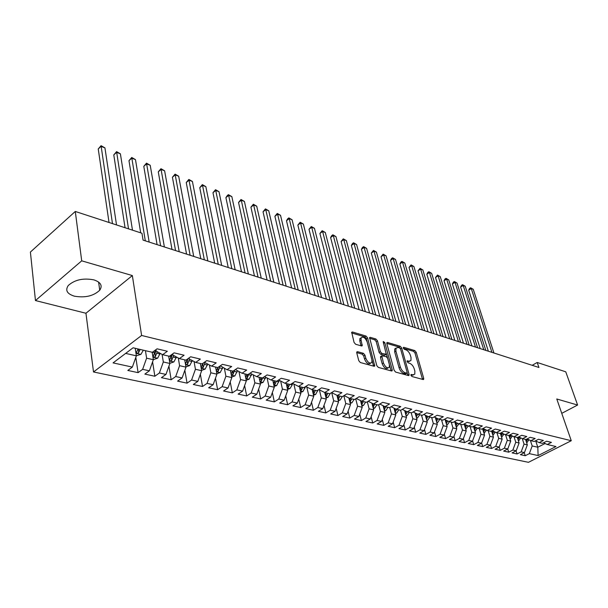 <?xml version="1.0" encoding="UTF-8"?>
<svg xmlns="http://www.w3.org/2000/svg" width="608" height="608" viewBox="0 0 608 608"><rect width="100%" height="100%" fill="white"/><g stroke="black" fill="none" stroke-linecap="round" stroke-linejoin="round"><path stroke-width="0.91" d="M410.917 375.273L411.958 376.512L423.092 379.529L423.685 379.324L423.708 378.343L416.244 352.328L414.8 350.588L403.727 347.29L403.271 348.08L404.297 349.311L405.741 349.737C407.862 350.618 409.412 352.488 410.408 355.338L411.023 357.512L410.962 360.514L408.979 361.19L407.086 360.924L408.097 362.816L409.549 363.234C411.669 364.093 413.235 365.963 414.238 368.858L414.861 371.055L414.793 374.156L412.824 374.832L411.373 374.437L410.917 375.273M74.313 296.164C85.059 298.019 93.533 296.05 99.727 290.236C102.76 285.684 100.799 282.226 93.845 279.862C83.235 277.871 74.708 279.756 68.278 285.509C65.033 290.297 67.047 293.846 74.313 296.164M357.542 351.675L356.79 351.964L356.767 352.883L358.773 360.673L360.354 362.543L374.034 366.244L374.748 365.978L367.574 337.881L366.046 336.057L352.458 332.006L351.698 332.295L354.061 342.403L355.627 344.265L361.502 345.952L362.246 345.671L361.068 340.206L361.114 337.843C363.196 336.27 365.226 337.66 367.202 342L371.929 359.898L371.868 362.406C369.763 363.956 367.734 362.55 365.78 358.196L364.99 355.178L363.432 353.324L357.542 351.675L356.721 352.199M81.708 260.832L35.462 300.55L85.948 313.249L132.346 275.561L81.708 260.832L75.286 211.455L141.96 233.252L143.078 240.122L538.931 367.483L537.206 362.482L532.175 365.309M132.346 275.561L141.603 335.464L571.269 440.716L528.458 462.316L93.51 371.974L141.603 335.464M561.762 413.341L577.6 405.042L556.776 398.985L571.269 440.716M577.6 405.042L565.759 371.815L537.206 362.482M394.144 370.295L395.648 372.096L408.416 375.554L409.04 375.334L409.07 374.361L401.675 348.004L400.208 346.241L387.524 342.456L386.848 342.692L386.832 343.596L394.144 370.295M391.522 370.979L378.313 367.399L376.77 365.568L369.573 337.584L370.295 337.326L375.949 339.013L377.462 340.814L380.38 351.644L381.9 353.461L386.293 354.274L383.26 342.129L383.268 341.506L384.796 342.585L392.213 369.77L392.19 370.736L391.522 370.979M516.063 450.84L517.066 453.963L512.08 452.892L516.192 450.779L512.848 450.049L515.766 442.221L514.003 436.734L518.252 434.492L513.046 433.261L508.767 435.51L505.256 434.69L509.542 432.425L504.23 431.163L499.928 433.451L496.348 432.615L500.65 430.32L495.231 429.035L490.914 431.346L487.259 430.494L491.583 428.169L486.05 426.854L481.711 429.195L477.979 428.328L482.326 425.972L476.68 424.627L472.317 427.006L468.51 426.117L472.872 423.73L467.111 422.362L462.734 424.764L458.842 423.86L463.228 421.443L457.338 420.044L452.945 422.476L448.97 421.549L453.37 419.102L447.359 417.673L442.943 420.143L438.885 419.193L443.308 416.716L437.16 415.256L432.729 417.757L428.579 416.792L433.018 414.276L426.74 412.786L422.286 415.325L418.053 414.329L422.507 411.783L416.092 410.256L411.624 412.832L407.284 411.821L411.768 409.23L405.202 407.679L400.718 410.286L396.287 409.252L400.778 406.623L394.068 405.034L389.561 407.679L385.031 406.623L389.546 403.963L382.683 402.336L378.153 405.019L373.517 403.932L378.047 401.234L371.024 399.57L366.487 402.291L361.745 401.181L366.29 398.445L359.1 396.743L354.54 399.502L349.691 398.369L354.251 395.588L346.894 393.847L342.319 396.652L337.349 395.489L341.924 392.669L334.392 390.876L329.802 393.726L324.71 392.54L329.308 389.675L321.586 387.843L316.981 390.731L311.767 389.515L316.38 386.604L308.469 384.727L303.848 387.668L298.505 386.422L303.126 383.466L295.024 381.543L290.388 384.522L284.916 383.245L289.552 380.243L281.238 378.267L276.594 381.3L270.978 379.992L275.629 376.937L267.102 374.916L262.451 378.001L256.69 376.656L261.349 373.555L252.601 371.48L247.935 374.612L242.03 373.228L246.696 370.074L237.72 367.946L233.046 371.138L226.982 369.717L231.663 366.51L222.444 364.321L217.763 367.566L211.538 366.115L216.22 362.847L206.758 360.605L202.069 363.903L195.677 362.406L200.366 359.085L190.646 356.782L185.949 360.141L179.383 358.606L184.08 355.224L174.093 352.853L169.389 356.273L162.64 354.692L167.337 351.257L157.069 348.817L152.365 352.298L133.084 347.791L113.065 362.892L132.354 367.095L136.367 355.84L135.234 348.293M509.968 434.88L513.988 436.734L517.431 437.54L521.694 435.305L526.794 436.521L522.546 438.733L525.928 439.523L530.168 437.319L535.177 438.505L530.944 440.694L534.257 441.469L538.475 439.288L543.392 440.458L539.182 442.616L542.427 443.376L546.63 441.226L551.448 442.366L547.261 444.501L555.97 446.538L538.126 455.559L529.325 453.636L532.198 445.96L530.381 440.435M524.256 452.671L525.244 455.719L529.325 453.636M525.244 455.719L520.357 454.67L524.446 452.58L521.162 451.858L524.058 444.114L522.272 438.604M517.066 453.963L521.162 451.858M507.718 448.978L508.729 452.177L512.848 450.049M508.729 452.177L503.652 451.083L507.779 448.94L504.366 448.202L507.315 440.298L505.56 434.766M500.232 450.353L495.056 449.244L499.198 447.07L500.232 450.353L504.366 448.202M498.697 438.338L502.162 439.128L499.198 447.07L495.725 446.318L498.697 438.338L496.941 432.752M490.504 445.041L491.568 448.491L495.725 446.318M491.568 448.491L486.294 447.359L490.458 445.162L486.909 444.395L489.911 436.331L488.163 430.7M481.627 442.966L482.737 446.599L486.909 444.395M482.737 446.599L477.356 445.444L481.536 443.224L477.918 442.434L480.943 434.294L479.203 428.61M472.583 440.853L473.731 444.668L477.918 442.434M473.731 444.668L468.236 443.49L472.439 441.241L468.745 440.435L471.8 432.212L470.068 426.482M463.349 438.687L464.542 442.692L468.745 440.435M464.542 442.692L458.941 441.492L463.159 439.212L459.39 438.391L462.475 430.084L460.75 424.3M453.933 436.476L455.164 440.678L459.39 438.391M455.164 440.678L449.449 439.455L453.682 437.152L449.844 436.316L452.952 427.918L451.235 422.081M444.326 434.218L445.603 438.626L449.844 436.316M445.603 438.626L439.766 437.38L444.015 435.039L440.093 434.188L443.232 425.706L441.53 419.816M434.515 431.9L435.837 436.536L440.093 434.188M435.837 436.536L429.879 435.26L434.15 432.888L430.145 432.014L433.314 423.449L431.612 417.498M424.506 429.529L425.866 434.393L430.145 432.014M425.866 434.393L419.786 433.094L424.072 430.692L419.984 429.803L423.183 421.139L421.496 415.135M414.276 427.097L415.69 432.212L419.984 429.803M415.69 432.212L409.473 430.882L413.782 428.45L409.602 427.538L412.832 418.783L411.152 412.726M403.834 424.612L405.293 429.978L409.602 427.538M405.293 429.978L398.947 428.617L403.264 426.155L398.992 425.228L402.26 416.374L400.596 410.256M393.171 422.066L394.668 427.698L398.992 425.228M394.668 427.698L388.185 426.307L392.525 423.814L388.162 422.864L391.453 413.919L389.758 407.565M382.265 419.452L383.815 425.372L388.162 422.864M383.815 425.372L377.188 423.951L381.543 421.42L377.082 420.447L380.41 411.403L378.655 404.723M371.131 416.776L372.727 422.993L377.082 420.447M372.727 422.993L365.955 421.542L370.318 418.973L365.758 417.985L369.117 408.834L367.308 401.797M359.738 414.025L361.388 420.561L365.758 417.985M361.388 420.561L354.464 419.072L358.842 416.472L354.183 415.454L357.572 406.205L355.703 398.795M348.095 411.206L349.79 418.068L354.183 415.454M349.79 418.068L342.707 416.548L347.107 413.919L342.334 412.878L345.762 403.514L343.839 395.717M336.186 408.31L337.934 415.53L342.334 412.878M337.934 415.53L330.684 413.972L335.099 411.297L330.212 410.233L333.678 400.763L331.725 392.669M324.011 405.331L325.797 412.923L330.212 410.233M325.797 412.923L318.387 411.335L322.81 408.622L317.809 407.527L321.305 397.944L319.405 389.865M311.547 402.276L313.386 410.256L317.809 407.527M313.386 410.256L305.794 408.629L310.232 405.878L305.117 404.761L308.651 395.063L306.789 386.992M298.786 399.129L300.671 407.535L305.117 404.761M300.671 407.535L292.904 405.863L297.35 403.066L292.114 401.926L295.686 392.114L293.877 384.051M285.722 395.899L287.66 404.738L292.114 401.926M287.66 404.738L279.703 403.036L284.164 400.193L278.798 399.023L282.408 389.09L280.653 381.049M272.354 392.563L274.33 401.88L278.798 399.023M274.33 401.88L266.182 400.132L270.651 397.244L265.156 396.051L268.797 385.989L267.102 377.978M258.651 389.135L260.68 398.947L265.156 396.051M260.68 398.947L252.32 397.161L256.804 394.227L251.172 393.004L254.858 382.82L253.217 374.84M244.614 385.601L246.688 395.945L251.172 393.004M246.688 395.945L238.123 394.113L242.615 391.134L236.839 389.88L240.563 379.559L238.982 371.625M230.227 381.961L232.34 392.867L236.839 389.88M232.34 392.867L223.562 390.99L228.061 387.965L222.133 386.673L225.902 376.223L224.39 368.334M215.483 378.199L217.634 389.713L222.133 386.673M217.634 389.713L208.628 387.782L213.134 384.712L207.054 383.382L210.862 372.803L209.418 364.967M200.359 374.315L202.548 386.475L207.054 383.382M202.548 386.475L193.306 384.492L197.82 381.368L191.581 380.008L195.434 369.284L194.051 361.524M184.84 370.295L187.066 383.154L191.581 380.008M187.066 383.154L177.582 381.117L182.104 377.94L175.697 376.55L179.588 365.682L178.281 357.998M168.925 366.145L171.175 379.749L175.697 376.55M171.175 379.749L161.439 377.659L165.961 374.422L159.38 372.993L163.324 361.973L162.085 354.388M152.585 361.851L154.858 376.246L159.38 372.993M154.858 376.246L144.856 374.102L149.386 370.812L142.629 369.337L146.612 358.173L145.449 350.679M135.812 357.398L138.1 372.651L142.629 369.337M138.1 372.651L127.824 370.447L132.354 367.095M155.952 349.646L156.188 351.105L162.64 354.692M125.651 353.4L136.367 355.84M172.695 353.871L172.892 355.034L179.383 358.606M146.612 358.173L153.353 359.708L152.167 352.252M149.386 370.812L153.353 359.708M188.989 357.968L189.149 358.857L195.677 362.406M163.324 361.973L169.883 363.47L168.659 356.098M165.961 374.422L169.883 363.47M204.858 361.942L204.98 362.581L211.538 366.115M179.588 365.682L185.98 367.133L184.71 359.852M182.104 377.94L185.98 367.133M220.316 365.796L226.982 369.717M195.434 369.284L201.651 370.705L200.351 363.5M197.82 381.368L201.651 370.705M235.38 369.542L242.03 373.228M210.862 372.803L216.927 374.178L215.589 367.057M213.134 384.712L216.927 374.178M256.69 376.656L250.063 373.183M225.902 376.223L231.808 377.568L230.44 370.523M228.061 387.965L231.808 377.568M270.978 379.992L264.51 376.633M240.563 379.559L246.324 380.874L244.918 373.905M242.615 391.134L246.324 380.874M284.916 383.245L278.601 379.992M254.858 382.82L260.475 384.096L259.046 377.203M256.804 394.227L260.475 384.096M298.505 386.422L292.342 383.268M268.797 385.989L274.284 387.235L272.825 380.426M270.651 397.244L274.284 387.235M311.767 389.515L305.748 386.46M282.408 389.09L287.759 390.306L286.269 383.564M284.164 400.193L287.759 390.306M324.71 392.54L318.828 389.576M295.686 392.114L300.907 393.3L299.394 386.627M297.35 403.066L300.907 393.3M337.349 395.489L331.603 392.608M308.651 395.063L313.751 396.226L312.216 389.622M310.232 405.878L313.751 396.226M349.691 398.369L344.075 395.572M321.305 397.944L326.291 399.084L324.733 392.54M322.81 408.622L326.291 399.084M361.745 401.181L356.25 398.468M333.678 400.763L338.542 401.873L336.938 395.284M335.099 411.297L338.542 401.873M373.517 403.932L368.152 401.295M345.762 403.514L350.52 404.594L348.863 397.959M347.107 413.919L350.52 404.594M385.031 406.623L379.78 404.054M357.572 406.205L362.224 407.261L360.521 400.581M358.842 416.472L362.224 407.261M396.287 409.252L391.142 406.752M369.117 408.834L373.662 409.868L371.921 403.15M370.318 418.973L373.662 409.868M407.284 411.821L402.26 409.389M380.41 411.403L384.856 412.414L383.07 405.665M381.543 421.42L384.856 412.414M418.053 414.329L413.128 411.966M391.453 413.919L395.8 414.907L393.976 408.128M392.525 423.814L395.8 414.907M428.579 416.792L423.761 414.481M402.26 416.374L406.516 417.346L404.654 410.544M403.264 426.155L406.516 417.346M438.885 419.193L434.165 416.951M412.832 418.783L416.997 419.733L415.097 412.908M413.782 428.45L416.997 419.733M448.97 421.549L444.349 419.36M423.183 421.139L427.257 422.066L425.326 415.234M424.072 430.692L427.257 422.066M458.842 423.86L454.313 421.716M433.314 423.449L437.304 424.354L435.336 417.506M434.15 432.888L437.304 424.354M468.51 426.117L464.071 424.027M443.232 425.706L447.146 426.596L445.147 419.74M444.015 435.039L447.146 426.596M477.979 428.328L473.632 426.292M452.952 427.918L456.783 428.792L454.754 421.929M453.682 437.152L456.783 428.792M487.259 430.494L482.995 428.503M462.475 430.084L466.23 430.943L464.17 424.072M463.159 439.212L466.23 430.943M496.348 432.615L492.168 430.669M471.8 432.212L475.479 433.048L473.457 426.383M472.439 441.241L475.479 433.048M505.256 434.69L501.159 432.797M480.943 434.294L484.553 435.115L482.585 428.724M481.536 443.224L484.553 435.115M489.911 436.331L493.445 437.137L491.538 431.011M490.458 445.162L493.445 437.137M522.546 438.733L518.609 436.924M502.162 439.128L500.308 433.246M530.944 440.694L527.083 438.923M507.315 440.298L510.712 441.074L508.919 435.434M507.779 448.94L510.712 441.074M539.182 442.616L535.39 440.884M515.766 442.221L519.103 442.981L517.34 437.517M516.192 450.779L519.103 442.981M547.261 444.501L543.537 442.806M524.058 444.114L527.334 444.858L525.563 439.44M524.446 452.58L527.334 444.858M75.286 211.455L30.4 252.062L35.462 300.55M85.948 313.249L93.51 371.974M535.754 441.051L537.799 447.237L545.095 443.513M532.198 445.96L537.799 447.237L538.126 455.559M410.97 375.425L413.531 374.923M409.716 361.289L407.14 361.775M422.522 379.369L415.013 353.081L413.577 351.348L403.355 348.308M400.391 348.612L398.977 347.008L386.787 343.391M407.869 375.402L407.162 372.803M406.661 373.152L407.117 372.316L400.634 349.152L399.608 347.92L398.058 347.464L395.975 348.179L395.922 351.112L400.338 367.027C401.348 369.968 402.937 371.868 405.103 372.727L406.661 373.152L405.399 373.912L406.813 373.175M396.006 348.126L394.736 348.954L394.683 351.888L395.922 351.112M405.399 373.912L403.849 373.487C401.675 372.636 400.087 370.736 399.084 367.794L394.683 351.888M369.512 338.261L374.71 339.804L375.949 339.013M385.852 354.555L384.362 355.3L380.646 354.244L379.126 352.435L376.215 341.612L374.71 339.804M386.384 353.765L387.524 357.96M389.538 365.355L390.952 370.546L392.213 369.77M383.443 363.006C385.335 367.232 387.296 368.63 389.325 367.202L389.394 364.648L387.691 358.408L386.179 356.607L381.771 355.802L383.443 363.006L382.181 363.789C384.066 368.007 386.027 369.406 388.064 367.977L388.117 367.946M380.973 356.303L380.494 357.519L381.756 356.729M382.181 363.789L380.494 357.519M370.584 363.227C368.471 364.739 366.442 363.326 364.504 358.994L363.721 355.976L362.163 354.13L356.714 352.61M361.129 337.812L359.86 338.648L359.814 341.02L361.068 340.206M361.053 345.823L359.814 341.02M373.563 366.115L366.328 338.686L364.8 336.862L351.637 332.956M526.741 443.012L528.861 439.736M493.932 353.005L473.252 289.309L471.261 288.542L468.684 290.168L488.353 351.211M526.323 441.765L527.379 439.06M526.323 439.318L525.943 440.595M468.684 290.168L469.581 288.435L470.607 287.782L471.261 288.542L491.918 352.359M470.607 287.782L473.252 289.309M518.518 441.165L520.706 437.882M485.822 350.398L465.219 286.224L463.19 285.448L460.613 287.09L480.206 348.589M518.115 439.911L519.202 437.19M518.176 437.144L517.727 438.725M460.613 287.09L461.518 285.342L462.551 284.681L463.19 285.448L483.778 349.737M462.551 284.681L465.219 286.224M510.142 439.272L512.4 435.997M477.576 347.746L457.049 283.085L454.982 282.294L452.39 283.959L471.907 345.922M509.747 438.026L510.864 435.29M509.876 434.925L509.36 436.825M452.39 283.959L453.317 282.196L454.351 281.534L454.982 282.294L475.486 347.069M454.351 281.534L457.049 283.085M501.608 437.35L503.926 434.082M469.171 345.04L448.727 279.893L446.622 279.087L444.03 280.767L463.463 343.201M501.212 436.103L502.368 433.36M501.38 432.896L500.825 434.887M444.03 280.767L444.965 278.996L446.006 278.32L446.622 279.087L467.043 344.356M446.006 278.32L448.727 279.893M492.898 435.389L495.292 432.121M460.613 342.281L440.26 276.64L438.117 275.819L435.51 277.522L454.852 340.434M492.51 434.142L493.704 431.384M492.693 430.912L492.13 432.911M435.51 277.522L437.509 275.052L438.117 275.819L458.447 341.59M437.509 275.052L440.26 276.64M484.021 433.39L486.484 430.13M451.888 339.477L431.634 273.326L429.453 272.49L426.839 274.216L446.09 337.615M483.641 432.144L484.865 429.377M483.839 428.898L483.254 430.897M426.839 274.216L427.812 272.414L428.86 271.73L429.453 272.49L449.684 338.77M428.86 271.73L431.634 273.326M474.962 431.346L477.5 428.1M443.004 336.619L422.856 269.96L420.637 269.108L418.008 270.849L437.152 334.734M474.59 430.107L475.851 427.325M474.802 426.839L474.21 428.845M418.008 270.849L420.052 268.341L420.637 269.108L440.754 335.897M420.052 268.341L422.856 269.96M465.728 429.271L468.342 426.033M433.952 333.708L413.911 266.524L411.654 265.658L409.017 267.421L428.047 331.808M465.591 424.741L464.976 426.755L465.363 428.024L466.655 425.243M409.017 267.421L411.076 264.89L411.654 265.658L431.657 332.971M411.076 264.89L413.911 266.524M456.296 427.15L459.002 423.89M424.718 330.737L404.806 263.028L402.496 262.139L399.851 263.933L418.768 328.822M455.597 424.544L455.985 425.858L457.277 423.115M456.182 422.606L455.552 424.62M399.851 263.933L400.885 262.094L401.941 261.379L402.496 262.139L422.385 329.984M401.941 261.379L404.806 263.028M446.675 424.984L447.404 424.749L449.472 421.671M415.31 327.712L395.519 259.464L393.171 258.56L390.518 260.376L409.313 325.782M446.318 423.746L447.701 420.949M446.591 420.424L445.938 422.446M390.518 260.376L391.567 258.522L392.624 257.8L393.171 258.56L412.931 326.944M392.624 257.8L395.519 259.464M436.856 422.78L437.669 422.507L439.751 419.398M405.711 324.619L386.065 255.831L383.671 254.912L381.011 256.751L399.661 322.673M436.498 421.534L437.927 418.737M436.795 418.198L436.118 420.227M381.011 256.751L383.139 254.144L383.671 254.912L403.286 323.844M383.139 254.144L386.065 255.831M426.824 420.531L427.728 420.227L429.826 417.08M395.93 321.472L376.42 252.13L373.981 251.195L371.313 253.057L389.827 319.512M426.466 419.269L427.948 416.488M426.793 415.933L426.094 417.954M371.313 253.057L373.464 250.428L373.981 251.195L393.452 320.674M373.464 250.428L376.42 252.13M416.579 418.228L417.582 417.894L419.695 414.717M385.943 318.265L366.594 248.353L364.108 247.403L361.433 249.288L379.787 316.282M417.757 414.192L416.229 416.959M416.579 413.622L415.857 415.644M361.433 249.288L362.535 247.388L363.607 246.635L364.108 247.403L383.42 317.452M363.607 246.635L366.594 248.353M406.114 415.88L407.216 415.515L409.344 412.3M375.759 314.982L356.577 244.507L354.038 243.534L351.356 245.45L369.55 312.983M406.144 411.266L405.399 413.28M405.764 414.603L407.352 411.836M351.356 245.45L352.48 243.534L353.552 242.774L354.038 243.534L373.183 314.154M353.552 242.774L356.577 244.507M395.42 413.486L396.629 413.083L398.764 409.83M365.362 311.638L346.355 240.586L343.771 239.59L341.08 241.528L359.1 309.624M395.481 408.857L394.714 410.871M395.071 412.186L396.735 409.351M341.08 241.528L343.3 238.83L343.771 239.59L362.733 310.794M343.3 238.83L346.355 240.586M384.492 411.038L385.814 410.598L387.965 407.307M354.753 308.226L335.935 236.58L333.298 235.57L330.6 237.538L348.43 306.196M384.583 406.402L383.8 408.409M384.142 409.716L385.882 406.82M330.6 237.538L331.77 235.592L332.85 234.81L333.298 235.57L352.07 307.359M332.85 234.81L335.935 236.58M373.32 408.538L374.756 408.059L376.922 404.73M343.923 304.745L325.303 232.499L322.612 231.466L319.907 233.457L337.546 302.693M372.97 407.193L374.794 404.229M373.449 403.902L372.636 405.893M319.907 233.457L322.179 230.706L322.612 231.466L341.179 303.856M322.179 230.706L325.303 232.499M361.897 405.984L363.455 405.46L365.628 402.093M332.857 301.18L314.458 228.334L311.706 227.278L308.993 229.3L326.428 299.113M361.547 404.609L363.455 401.584M362.079 401.265L361.22 403.317M308.993 229.3L311.296 226.518L311.706 227.278L330.06 300.284M311.296 226.518L314.458 228.334M350.216 403.37L351.895 402.808L354.084 399.395M321.564 297.548L303.384 224.086L300.58 223.007L297.859 225.059L315.066 295.458M349.858 401.956L351.865 398.878M350.451 398.552L349.547 400.687M297.859 225.059L300.185 222.247L300.58 223.007L318.698 296.628M300.185 222.247L303.384 224.086M338.261 400.702L340.07 400.087L342.281 396.636M310.019 293.831L292.076 219.746L289.218 218.644L286.49 220.727L303.468 291.726M337.904 399.251L338.679 398.802L340.001 396.112M338.565 395.77L337.6 398.004M286.49 220.727L287.759 218.72L288.846 217.892L289.218 218.644L307.093 292.896M288.846 217.892L292.076 219.746M326.025 397.974L327.978 397.313L330.281 393.429M298.224 290.039L280.539 215.308L277.613 214.191L274.884 216.296L291.612 287.911M325.668 396.477L326.534 396.006L327.872 393.277M326.397 392.928L325.379 395.253M274.884 216.296L277.263 213.438L277.613 214.191L295.237 289.081M277.263 213.438L280.539 215.308M313.508 395.185L315.605 394.47L318.014 390.085M286.17 286.163L268.751 210.786L265.764 209.638L263.028 211.782L279.498 284.012M313.143 393.627L314.108 393.133L315.453 390.374M313.948 390.024L312.869 392.449M263.028 211.782L265.445 208.886L265.764 209.638L283.115 285.182M265.445 208.886L268.751 210.786M300.686 392.327L302.936 391.56L305.467 386.642M273.851 282.196L256.713 206.165L253.665 204.995L250.922 207.168L267.11 280.03M300.322 390.708L301.386 390.199L302.746 387.41M301.203 387.045L300.063 389.568M250.922 207.168L253.361 204.242L253.665 204.995L270.727 281.192M253.361 204.242L256.713 206.165M287.554 389.401L289.97 388.58L292.243 384.872L292.562 383.374M261.25 278.145L244.416 201.438L241.292 200.245L238.549 202.449L254.44 275.956M287.189 387.722L288.359 387.197L289.727 384.37M288.146 383.998L286.946 386.627M238.549 202.449L241.019 199.5L241.292 200.245L258.05 277.111M241.019 199.5L244.416 201.438M274.109 386.414L276.686 385.525L279.277 380.342M248.353 273.995L231.846 196.612L228.654 195.388L225.902 197.63L241.49 271.784M274.801 380.882L274.611 381.505M273.729 384.651L275.021 384.119L276.404 381.254M274.778 380.882L273.509 383.618M225.902 197.63L227.308 195.548L228.41 194.651L228.654 195.388L245.085 272.946M228.41 194.651L231.846 196.612M260.323 383.352L263.074 382.402L265.673 377.234M235.167 269.754L218.994 191.68L215.734 190.426L212.975 192.706L228.236 267.52M259.935 381.497L261.356 380.973L262.808 377.758M261.144 377.697L261.356 380.973M261.083 377.682L259.738 380.532M212.975 192.706L215.513 189.688L215.734 190.426L231.823 268.675M215.513 189.688L218.994 191.68M246.194 380.213L249.128 379.202L251.727 374.057M221.669 265.407L205.854 186.633L202.525 185.356L199.766 187.667L214.67 263.158M245.792 378.252L247.35 377.735L248.93 373.943M247.152 374.429L247.35 377.735M247.046 374.406L245.64 377.348M199.766 187.667L202.335 184.619L202.525 185.356L218.249 264.305M202.335 184.619L205.854 186.633M231.701 377.006L234.84 375.919L237.432 370.804M207.86 260.961L192.417 181.473L189.012 180.166L186.246 182.514L200.784 258.689M231.291 374.908L232.986 374.429L234.718 369.998M232.803 371.078L232.986 374.429M232.651 371.04L231.146 374.148M186.246 182.514L188.852 179.436L204.349 259.836M188.852 179.436L192.417 181.473M216.836 373.715L220.18 372.552L222.771 367.475M193.709 256.416L178.676 176.198L175.188 174.861L172.421 177.247L186.565 254.114M216.418 371.465L218.264 371.032L220.142 365.917M218.173 367.285L217.793 368.539L218.264 371.032M217.93 367.452L216.311 370.857M172.421 177.247L175.066 174.139L190.122 255.261M175.066 174.139L178.676 176.198M201.59 370.34L205.147 369.094L207.731 364.063M179.223 251.75L164.608 170.795L161.044 169.427L158.278 171.859L172.003 249.432M201.142 367.863L203.156 367.551L205.01 362.596M203.232 363.082L202.7 365.028L203.156 367.551M202.928 363.303L201.088 367.559M158.278 171.859L160.953 168.712L175.545 250.572M160.953 168.712L164.608 170.795M185.934 366.882L189.719 365.552L192.303 360.574M164.38 246.977L150.214 165.27L146.566 163.871L143.792 166.334L157.084 244.629M187.538 359.009L185.592 363.82C185.683 364.709 186.367 364.754 187.659 363.972L189.506 359.054M187.918 358.735L187.211 361.426L187.659 363.972M143.792 166.334L146.505 163.157L160.611 245.761M146.505 163.157L150.214 165.27M169.86 363.333L173.888 361.912L176.457 356.995M149.165 242.083L135.478 159.615L131.738 158.179L128.972 160.687L140.684 232.834M171.752 354.555L169.647 360.118C169.723 361.046 170.422 361.106 171.752 360.301L173.599 355.422M172.208 354.228L171.319 357.724L171.752 360.301M128.972 160.687L131.723 157.472L145.304 240.836M131.723 157.472L135.478 159.615M153.338 359.64L157.632 358.18L160.185 353.332M132.476 230.151L120.392 153.816L116.561 152.35L113.787 154.903L125.058 227.726M155.557 349.934L153.269 356.326C153.338 357.284 154.052 357.352 155.412 356.539L157.252 351.698M155.998 349.942L154.994 353.924L155.412 356.539M113.787 154.903L116.576 151.643L128.524 228.859M116.576 151.643L120.392 153.816M136.359 355.771L140.934 354.342L143.336 350.185M116.523 224.937L104.933 147.881L101.004 146.376L98.238 148.975L109.03 222.482M138.556 349.068L138.632 352.663L140.114 349.433M138.077 348.962L136.443 352.42C136.511 353.415 137.241 353.499 138.632 352.663M98.238 148.975L101.065 145.684L112.472 223.615M101.065 145.684L104.933 147.881M411.57 375.584L412.824 374.832M407.033 361.076L407.527 360.772M407.732 361.95L408.979 361.19M403.233 347.601L403.727 347.29M413.577 351.348L414.8 350.588M415.013 353.081L416.244 352.328M422.454 379.08L423.708 378.343M410.886 374.733L411.373 374.437M386.772 342.927L387.524 342.456M398.977 347.008L400.208 346.241M400.474 348.749L401.675 348.004M407.808 375.113L409.07 374.361M399.084 367.794L400.338 367.027M403.849 373.487L405.103 372.727M369.504 337.828L370.295 337.326M376.215 341.612L377.462 340.814M379.126 352.435L380.38 351.644M380.646 354.244L381.9 353.461M384.362 355.3L385.616 354.517M383.587 343.353L384.796 342.585M362.163 354.13L363.432 353.324M363.721 355.976L364.99 355.178M364.504 358.994L365.78 358.196M361.008 345.58L362.262 344.774M351.629 332.553L352.458 332.006M364.8 336.862L366.046 336.057M366.328 338.686L367.574 337.881M373.502 365.818L374.771 365.028M527.25 439.766L528.785 440.124M519.08 437.859L520.638 438.224M517.514 437.494L518.084 437.623M510.75 435.913L512.339 436.286M508.934 435.488L509.74 435.678M502.254 433.93L503.88 434.31M500.384 433.489L501.228 433.686M493.597 431.908L495.262 432.296M491.674 431.452L492.548 431.657M483.96 433.185L484.356 433.276M484.774 429.841L486.461 430.236M482.79 429.377L483.702 429.59M474.894 431.102L475.372 431.216M475.768 427.743L477.493 428.146M473.723 427.264L474.681 427.485M465.637 428.982L466.207 429.111M466.587 425.592L468.221 425.98M464.474 425.106L465.47 425.334M456.198 426.816L456.859 426.968M457.216 423.411L458.554 423.715M455.042 422.902L456.084 423.145M446.561 424.597L447.321 424.772M447.655 421.177L448.674 421.412M445.413 420.652L446.492 420.903M446.021 422.294L446.416 423.654M436.726 422.34L437.585 422.537M437.897 418.897L438.588 419.056M435.579 418.357L436.711 418.616M436.24 419.999L436.643 421.397M426.679 420.037L427.644 420.257M425.547 416.009L426.725 416.282M426.261 417.65L426.672 419.094M416.427 417.681L417.498 417.924M415.294 413.615L416.518 413.904M416.07 415.256L416.488 416.746M405.946 415.272L407.132 415.545M404.822 411.168L406.098 411.472M405.658 412.802L406.083 414.352M395.238 412.809L396.545 413.113M394.128 408.675L395.458 408.979M395.025 410.301L395.458 411.897M384.294 410.301L385.723 410.628M383.192 406.121L384.575 406.44M384.157 407.74L384.598 409.397M373.107 407.732L374.665 408.09M372.02 403.507L373.228 403.788M373.054 405.118L373.494 406.836M361.669 405.103L363.364 405.49M360.59 400.839L361.448 401.037M361.699 402.443L362.148 404.214M349.972 402.42L351.804 402.838M348.901 398.111L349.395 398.225M350.086 399.699L350.542 401.538M338.01 399.669L339.978 400.125M338.208 396.887L338.679 398.802M325.759 396.857L327.887 397.343M326.063 394.014L326.534 396.006M313.226 393.976L315.514 394.501M317.08 390.678L317.855 390.853M313.629 391.066L314.108 393.133M300.39 391.028L302.845 391.59M303.947 387.608L305.201 387.904M300.899 388.048L301.386 390.199M287.25 388.01L289.872 388.611M290.487 384.461L292.243 384.872M287.865 384.955L288.359 387.197M273.782 384.917L276.587 385.563M276.686 381.239L278.973 381.778M274.52 381.778L275.021 384.119M259.988 381.748L262.975 382.44M262.762 377.986L265.384 378.602M245.845 378.503L249.037 379.232M248.763 374.718L251.454 375.349M231.344 375.174L234.741 375.949M234.422 371.366L237.173 372.012M216.471 371.754L220.081 372.582M219.708 367.931L222.528 368.592M201.21 368.25L205.048 369.132M204.615 364.405L207.51 365.081M202.168 363.835L202.776 363.979M185.546 364.656L189.62 365.59M189.126 360.787L192.098 361.486M186.048 360.073L187.241 360.346M169.465 360.962L173.789 361.95M173.227 357.078L176.282 357.793M169.488 356.204L171.289 356.622M152.95 357.17L157.525 358.218M156.902 353.263L160.041 353.993M152.464 352.23L154.918 352.8M135.979 353.271L140.828 354.38M98.61 282.066L99.727 290.236M423.305 379.552L423.685 379.324M408.629 375.577L409.04 375.334M394.736 348.954L395.975 348.179M380.517 356.584L381.771 355.802M391.742 371.009L392.19 370.736M359.86 338.648L361.114 337.843M361.752 345.99L362.246 345.671M374.262 366.274L374.748 365.978"/></g></svg>
